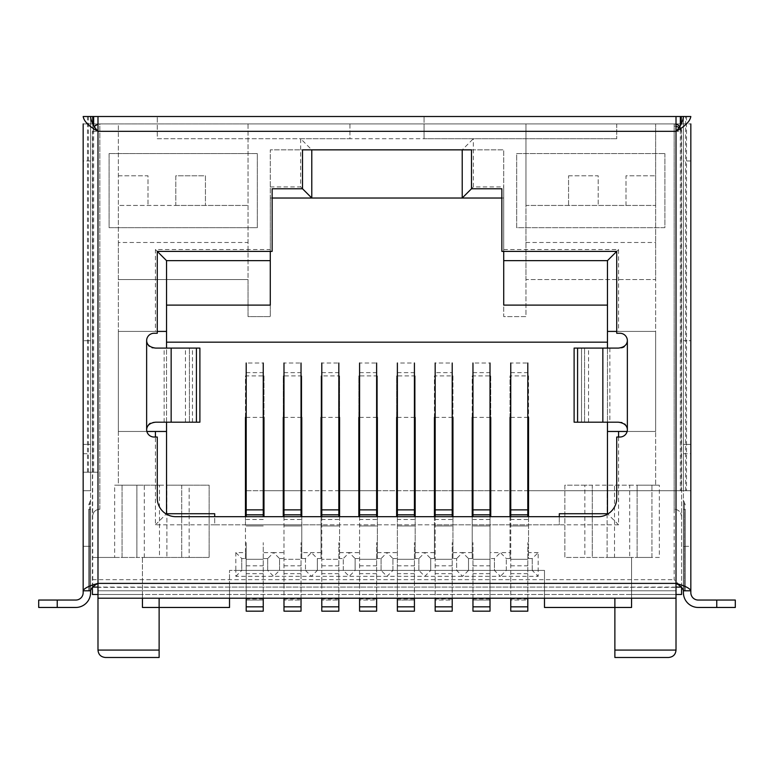 <?xml version="1.0" encoding="UTF-8"?>
<svg xmlns="http://www.w3.org/2000/svg" width="774" height="774" viewBox="0 0 774 774"><rect width="100%" height="100%" fill="white"/><g stroke="black" fill="none" stroke-linecap="round" stroke-linejoin="round"><path stroke-width="0.58" stroke-dasharray="3.87 2.9" d="M263.982 516.684L263.982 375.912L245.455 375.912L245.455 552.626L235.818 552.626L235.818 570.409L544.48 570.409L544.48 607.464L631.555 607.464L631.555 557.444L564.856 557.444L564.856 485.192L655.636 485.192L655.636 279.549L525.952 279.549L525.952 316.595L503.719 316.595L503.719 198.028L270.281 198.028L270.281 316.595L248.048 316.595L248.048 279.549L118.364 279.549L118.364 485.192L209.144 485.192L209.144 557.444L142.445 557.444L142.445 607.464L142.445 594.5L142.445 607.464L229.52 607.464L229.52 570.409L235.818 570.409L235.818 576.34L500.381 576.34L494.451 570.409L468.522 570.409L468.522 558.557L468.522 570.409L494.451 570.409L494.451 558.557L490.745 558.557L494.451 558.557L494.451 570.409M510.018 516.684L510.018 558.557L506.312 558.557L506.312 570.409L500.381 576.34L538.182 576.34L538.182 552.626L532.251 558.557L528.545 558.557L528.545 375.912L510.018 375.912L510.018 552.626L500.381 552.626L494.451 558.557M490.745 516.684L490.745 375.912L472.227 375.912L472.227 558.557L468.522 558.557L472.227 558.557L472.227 516.684M283.255 516.684L283.255 375.912L301.773 375.912L301.773 558.557L305.478 558.557L301.773 558.557L301.773 524.84L321.046 524.84L321.046 558.557L317.34 558.557L317.34 570.409L343.279 570.409L317.34 570.409L317.34 558.557L321.046 558.557L321.046 375.912L339.573 375.912L339.573 558.557L343.279 558.557L343.279 570.409L349.209 576.34L355.131 570.409L381.069 570.409L355.131 570.409L355.131 558.557L355.131 570.409M358.836 516.684L358.836 375.912L377.364 375.912L377.364 558.557L381.069 558.557L381.069 570.409L387 576.34L392.931 570.409L418.869 570.409L392.931 570.409L392.931 558.557L392.931 570.409M396.636 516.684L396.636 375.912L415.164 375.912L415.164 558.557L418.869 558.557L418.869 570.409L424.791 576.34L430.721 570.409L430.721 558.557L430.721 570.409L456.66 570.409L430.721 570.409M434.427 552.626L424.791 552.626L430.721 558.557L434.427 558.557L434.427 375.912L452.954 375.912L452.954 558.557L456.66 558.557L452.954 558.557L452.954 524.84L559.302 524.84L559.302 513.723L607.464 513.723L607.464 260.644L503.719 260.644M97.988 598.205L676.012 598.205L676.012 590.794L97.988 590.794L97.988 123.927L676.012 123.927L676.012 590.794L97.988 590.794L97.988 598.205L97.988 594.5L676.012 594.5L142.445 594.5L142.445 557.444L92.425 557.444L114.658 557.444L114.658 485.192L122.069 485.192L122.069 557.444L136.892 557.444L136.892 485.192L122.069 485.192L122.069 557.444L114.658 557.444M189.137 557.444L209.144 557.444L209.144 485.192L189.137 485.192L189.137 557.444L159.492 557.444L159.492 485.192L136.892 485.192L136.892 557.444L159.492 557.444M159.492 485.192L166.903 485.192L166.903 557.444L166.903 485.192L189.137 485.192M118.364 242.494L118.364 279.549L248.048 279.549L248.048 123.927L118.364 123.927L118.364 205.439L175.795 205.439L175.795 175.795L205.439 175.795L205.439 205.439L248.048 205.439L118.364 205.439L118.364 242.494L248.048 242.494M114.658 485.192L118.364 485.192L118.364 123.927L674.164 123.927L248.048 123.927L248.048 316.595L270.281 316.595L270.281 149.856L503.719 149.856L503.719 316.595L525.952 316.595L525.952 123.927L525.952 205.439L655.636 205.439L655.636 279.549L525.952 279.549L525.952 205.439L655.636 205.439L655.636 123.927L655.636 485.192L659.342 485.192L659.342 557.444L651.931 557.444L651.931 485.192L659.342 485.192M607.464 305.111L503.719 305.111L503.719 186.911L503.719 251.386M618.581 437.02L618.581 524.84L214.698 524.84L214.698 513.723L166.536 513.723L166.536 305.111L270.281 305.111L270.281 149.856L503.719 149.856L503.719 198.028L501.862 198.028M607.464 348.097L607.464 422.198M166.536 342.166L607.464 342.166M146.867 431.466L118.364 431.466L118.364 331.417L155.419 331.417L155.419 249.528L270.281 249.528L270.281 186.911L270.281 198.028L311.787 198.028L311.787 149.856L300.67 138.74L473.33 138.74L473.33 186.911L503.719 186.911M462.213 198.028L503.719 198.028L462.213 198.028L462.213 149.856L473.33 138.74M528.545 516.684L528.545 558.557L532.251 558.557L532.251 570.409L506.312 570.409L532.251 570.409L538.182 576.34M510.753 417.38L527.8 417.38M472.962 417.38L490.01 417.38M452.954 516.684L452.954 524.84L434.427 524.84L434.427 558.557L430.721 558.557M435.172 417.38L452.209 417.38M434.427 516.684L434.427 524.84L321.046 524.84L321.046 516.684M415.164 516.684L415.164 558.557L418.869 558.557L418.869 570.409M397.372 417.38L414.419 417.38M377.364 516.684L377.364 558.557L381.069 558.557L381.069 570.409M359.581 417.38L376.628 417.38M339.573 516.684L339.573 558.557L343.279 558.557L343.279 570.409M321.791 417.38L338.828 417.38M301.773 516.684L301.773 524.84L245.455 524.84L245.455 558.557L241.749 558.557L241.749 570.409L267.688 570.409L241.749 570.409L241.749 558.557L245.455 558.557L245.455 552.626M283.99 417.38L301.038 417.38M246.2 417.38L263.247 417.38M245.455 516.684L245.455 524.84L214.698 524.84L214.698 516.684M283.255 417.38L283.255 375.912M301.773 375.912L301.773 417.38M283.255 558.557L279.549 558.557L279.549 570.409L305.478 570.409L279.549 570.409L279.549 558.557L283.255 558.557M305.478 558.557L305.478 570.409L305.478 558.557L311.409 552.626L317.34 558.557M283.255 552.626L273.619 552.626L279.549 558.557M263.982 552.626L273.619 552.626L267.688 558.557L267.688 570.409L273.619 576.34L279.549 570.409M263.982 558.557L267.688 558.557L263.982 558.557M263.982 375.912L263.982 417.38M267.688 558.557L267.688 570.409M245.455 417.38L245.455 375.912M235.818 552.626L241.749 558.557M235.818 576.34L241.749 570.409M468.522 570.409L462.591 576.34L456.66 570.409L456.66 558.557L456.66 570.409M415.164 552.626L424.791 552.626L418.869 558.557M415.164 375.912L415.164 417.38M396.636 558.557L392.931 558.557L396.636 558.557M396.636 417.38L396.636 375.912M396.636 552.626L387 552.626L392.931 558.557M377.364 552.626L387 552.626L381.069 558.557M377.364 375.912L377.364 417.38M358.836 558.557L355.131 558.557L358.836 558.557M358.836 417.38L358.836 375.912M358.836 552.626L349.209 552.626L355.131 558.557M339.573 552.626L349.209 552.626L343.279 558.557M339.573 375.912L339.573 417.38M321.046 417.38L321.046 375.912M305.478 570.409L311.409 576.34L317.34 570.409M452.954 375.912L452.954 417.38M472.227 552.626L462.591 552.626L456.66 558.557M452.954 552.626L462.591 552.626L468.522 558.557M490.745 375.912L490.745 417.38M472.227 417.38L472.227 375.912M434.427 417.38L434.427 375.912M681.575 587.379L544.48 587.089L544.48 594.5L544.48 570.409L229.52 570.409L229.52 594.5L229.52 587.089L92.425 587.379M142.445 598.205L142.445 594.5L92.425 594.5L92.425 131.328L92.745 587.089M631.555 598.205L631.555 594.5L681.575 594.5L681.575 131.328L681.575 587.089L674.164 579.678L674.164 123.927L674.164 509.273L674.164 123.927L677.714 124.827M659.342 557.444L631.555 557.444L631.555 607.464L614.875 607.464L631.555 607.464L631.555 594.5L676.012 594.5L676.012 598.205M668.601 657.484L614.875 657.484L614.875 598.205M681.575 516.684A7.411 7.411 0 0 0 674.164 509.273C678.401 509.408 680.868 511.885 681.575 516.684M568.561 205.439L568.561 175.795L568.561 205.439M568.561 175.795L598.205 175.795L598.205 205.439L598.205 175.795L568.561 175.795M625.992 205.439L625.992 175.795L655.636 175.795L625.992 175.795L625.992 205.439M679.146 125.852L681.575 131.328L679.03 127.381M674.164 123.927A7.411 7.411 0 0 1 676.012 124.159A7.411 7.411 0 0 0 674.164 123.927M681.575 131.328A7.411 7.411 0 0 0 679.707 126.414A7.411 7.411 0 0 1 681.575 131.328L92.425 131.328L94.293 126.414M676.012 126.259L674.164 126.094M676.012 587.089L97.988 587.089M544.48 598.205L544.48 587.089L229.52 587.089L229.52 598.205M99.836 509.273L99.836 123.927L97.988 124.159L99.836 123.927L99.836 509.273A7.411 7.411 0 0 0 92.425 516.684C93.132 511.885 95.599 509.408 99.836 509.273M97.785 124.217L96.063 124.953M94.602 126.094L92.425 131.328M214.698 524.84L155.419 524.84L155.419 437.02M627.134 431.466L655.636 431.466L655.636 331.417L655.636 431.466L607.464 431.466M503.719 249.528L618.581 249.528L618.581 331.417L655.636 331.417L607.464 331.417M270.281 186.911L300.67 186.911L300.67 138.74M109.105 153.562L257.316 153.562L257.316 227.672L109.105 227.672L109.105 153.562L257.316 153.562L257.316 227.672L109.105 227.672L109.105 153.562M664.895 153.562L664.895 227.672L516.684 227.672L516.684 153.562L664.895 153.562L516.684 153.562L516.684 227.672L664.895 227.672L664.895 153.562M166.536 331.417L118.364 331.417L118.364 431.466L166.536 431.466M166.536 422.198L166.536 348.097M155.419 331.417L157.267 331.417M155.642 348.097L153.068 348.097C149.508 347.99 147.36 345.514 146.634 340.686A7.411 7.411 0 0 1 154.045 333.275L157.267 333.275L157.267 251.386L155.419 249.528M166.536 305.111L166.536 260.644L270.281 260.644M270.281 251.386L270.281 249.528M300.67 186.911L302.518 188.769L272.138 188.769L272.138 251.386L157.267 251.386M272.138 198.028L311.787 198.028M618.358 422.198L620.932 422.198C624.492 422.304 626.64 424.781 627.366 429.609L627.366 340.686A7.411 7.411 0 0 0 619.955 333.275L616.733 333.275L616.733 251.386L501.862 251.386L501.862 188.769L471.482 188.769L473.33 186.911M155.419 524.84L166.226 514.023M559.302 516.684L559.302 524.84M618.581 524.84L607.774 514.023M616.733 331.417L618.581 331.417M616.733 251.386L618.581 249.528M144.303 557.444L144.303 485.192M181.726 485.192L181.726 557.444L181.726 485.192M118.364 175.795L148.008 175.795L148.008 205.439L148.008 175.795L118.364 175.795M175.795 205.439L205.439 205.439L205.439 175.795L175.795 175.795L175.795 205.439M584.863 485.192L564.856 485.192L564.856 557.444L584.863 557.444L584.863 485.192L592.274 485.192L592.274 557.444L607.097 557.444L607.097 485.192L592.274 485.192L592.274 557.444L584.863 557.444M614.508 557.444L607.097 557.444L607.097 485.192L614.508 485.192L614.508 557.444L629.697 557.444L629.697 485.192L614.508 485.192M629.697 485.192L637.108 485.192L637.108 557.444L651.931 557.444L651.931 485.192L637.108 485.192L637.108 557.444L629.697 557.444M105.399 657.484L159.125 657.484L159.125 607.464L155.419 607.464L159.125 607.464L159.125 598.205M532.251 558.557L532.251 570.409M528.545 375.912L528.545 417.38M510.018 417.38L510.018 375.912M510.018 552.626L510.018 558.557L506.312 558.557L500.381 552.626L490.745 552.626M506.312 570.409L506.312 558.557M301.038 598.205L301.038 542.622L301.038 600.053L283.99 600.053L283.99 559.302L301.038 559.302L283.99 559.302L283.99 363.016L301.038 363.016L301.038 516.684M283.99 516.684L283.99 598.205M283.99 600.053L283.99 611.17L301.038 611.17L301.038 600.053L283.99 600.053M283.99 570.409L301.038 570.409L283.99 570.409M301.038 514.836L283.99 514.836M283.99 372.642L301.038 372.642M283.99 525.952L301.038 525.952L283.99 525.952M452.209 598.205L452.209 542.622L452.209 600.053L435.172 600.053L435.172 372.642L452.209 372.642L452.209 516.684M452.209 611.17L452.209 600.053L435.172 600.053L435.172 611.17L452.209 611.17M435.172 372.642L435.172 363.016L452.209 363.016L452.209 372.642M435.172 516.684L435.172 598.205M435.172 570.409L452.209 570.409L435.172 570.409M452.209 514.836L435.172 514.836M452.209 559.302L435.172 559.302L452.209 559.302M452.209 525.952L435.172 525.952L452.209 525.952M338.828 598.205L338.828 542.622L338.828 600.053L321.791 600.053L321.791 559.302L338.828 559.302L321.791 559.302L321.791 363.016L338.828 363.016L338.828 516.684M321.791 516.684L321.791 598.205M321.791 600.053L321.791 611.17L338.828 611.17L338.828 600.053L321.791 600.053M321.791 570.409L338.828 570.409L321.791 570.409M338.828 514.836L321.791 514.836M321.791 372.642L338.828 372.642M321.791 525.952L338.828 525.952L321.791 525.952M472.962 516.684L472.962 363.016L490.01 363.016L490.01 600.053L472.962 600.053L472.962 542.622L472.962 598.205M472.962 559.302L490.01 559.302L472.962 559.302M490.01 525.952L472.962 525.952L490.01 525.952M472.962 600.053L472.962 611.17L490.01 611.17L490.01 600.053L472.962 600.053M490.01 598.205L490.01 516.684M472.962 570.409L490.01 570.409L472.962 570.409M490.01 514.836L472.962 514.836M472.962 372.642L490.01 372.642M690.834 590.794L683.423 590.794L684.351 590.794L683.423 590.794L683.423 546.328L690.834 546.328L690.834 590.794L683.423 590.794L683.423 500.014L683.423 590.794L690.834 590.794L690.834 592.642A7.411 7.411 0 0 0 698.245 600.053L735.3 600.053L735.3 607.464L698.245 607.464A14.822 14.822 0 0 1 683.423 592.642L683.423 116.516L690.834 116.516M686.499 490.745L690.834 490.745L686.499 490.745L686.499 116.516M680.356 490.745L676.012 490.745L680.356 490.745L680.356 125.427M528.545 490.745L676.012 490.745L676.012 116.516L676.012 123.927L690.834 123.927L690.834 546.328L683.423 546.328L683.423 116.516L683.423 490.745L683.423 116.516L90.577 116.516L90.577 590.794L83.166 590.794L83.166 592.642A7.411 7.411 0 0 1 75.746 600.053L38.7 600.053L38.7 607.464L38.7 600.053M684.351 590.794L685.28 590.794L684.351 590.794L684.351 509.273L683.423 509.273L684.351 509.273L684.351 502.461L684.351 590.794M735.3 600.053L735.3 607.464M302.518 188.769L302.518 149.856L471.482 149.856L471.482 188.769M627.366 429.609A7.411 7.411 0 0 1 619.955 437.02L616.733 437.02L616.733 498.156A18.528 18.528 0 0 1 598.205 516.684L175.795 516.684A18.528 18.528 0 0 1 157.267 498.156L157.267 437.02L154.045 437.02A7.411 7.411 0 0 1 146.634 429.609C147.379 424.8 149.517 422.333 153.068 422.198L155.642 422.198M616.733 123.927L616.733 138.74L616.733 123.927L676.012 123.927L97.988 123.927L97.988 116.516L97.988 472.227L90.577 472.227L90.577 116.516L88.4 116.516L88.4 472.227L83.166 472.227L83.166 590.794L90.577 590.794L83.166 590.794M349.945 123.927L349.945 138.74L157.267 138.74L157.267 123.927L157.267 138.74L349.945 138.74L349.945 123.927L424.055 123.927L424.055 116.516L424.055 138.74L424.055 123.927M676.012 116.516L676.012 490.745L676.012 123.927L676.012 490.745L683.423 490.745L683.423 123.927L683.423 490.745L690.834 490.745L245.455 490.745M616.733 138.74L424.055 138.74L616.733 138.74M246.2 490.745L263.247 490.745M263.982 490.745L283.255 490.745M283.99 490.745L301.038 490.745M301.773 490.745L321.046 490.745M321.791 490.745L338.828 490.745M339.573 490.745L358.836 490.745M359.581 490.745L376.628 490.745M377.364 490.745L396.636 490.745M397.372 490.745L414.419 490.745M415.164 490.745L434.427 490.745M435.172 490.745L452.209 490.745M452.954 490.745L472.227 490.745M472.962 490.745L490.01 490.745M490.745 490.745L510.018 490.745M510.753 490.745L527.8 490.745M676.012 123.927L690.834 123.927M690.834 444.431L690.834 340.686L683.423 340.686L683.423 444.431L683.423 340.686L690.834 340.686L690.834 444.431L683.423 444.431L690.834 444.431M83.166 490.745L83.166 123.927L90.577 123.927L90.577 490.745L83.166 490.745L90.577 490.745L90.577 123.927L157.267 123.927L157.267 116.516L157.267 123.927M90.577 340.686L90.577 444.431L90.577 340.686L83.166 340.686L83.166 444.431L90.577 444.431L83.166 444.431L83.166 340.686L90.577 340.686M83.166 123.927L97.988 123.927L97.988 490.745L97.988 123.927M83.166 116.516L88.4 116.516M92.745 123.927L92.745 472.227L83.166 472.227L90.577 472.227L90.577 546.328L83.166 546.328L90.577 546.328L90.577 590.794L90.577 509.273L90.577 592.642A14.822 14.822 0 0 1 75.755 607.464L38.7 607.464M88.72 509.273L88.72 590.794L88.72 509.273L89.649 509.273L89.649 502.461L89.649 509.273L90.577 509.273L88.72 509.273L88.72 590.794M92.745 472.227L97.988 472.227L97.988 116.516M90.577 472.227L90.577 116.516L90.577 472.227L88.4 472.227M199.886 422.198L153.068 422.198M153.068 348.097L199.886 348.097M192.455 422.198L192.455 348.097M185.45 422.198L185.45 348.097M620.932 422.198L574.115 422.198M627.366 340.686C626.621 345.494 624.483 347.961 620.932 348.097L618.358 348.097M574.115 348.097L620.932 348.097M588.55 422.198L588.55 348.097M581.545 348.097L581.545 422.198M690.834 490.745L683.423 490.745M685.28 509.273L685.28 590.794L685.28 509.273L684.351 509.273L685.28 509.273L685.28 590.794M376.628 598.205L376.628 542.622L376.628 600.053L359.581 600.053L359.581 363.016L376.628 363.016L376.628 516.684M376.628 611.17L376.628 600.053L359.581 600.053L359.581 611.17L376.628 611.17M359.581 516.684L359.581 598.205M359.581 570.409L376.628 570.409L359.581 570.409M376.628 514.836L359.581 514.836M359.581 372.642L376.628 372.642M359.581 525.952L376.628 525.952L359.581 525.952M359.581 559.302L376.628 559.302L359.581 559.302M527.8 514.836L510.753 514.836M527.8 598.205L527.8 542.622L527.8 600.053L510.753 600.053L510.753 363.016L527.8 363.016L527.8 516.684M527.8 611.17L527.8 600.053L510.753 600.053L510.753 611.17L527.8 611.17M510.753 516.684L510.753 598.205M510.753 570.409L527.8 570.409L510.753 570.409M527.8 559.302L510.753 559.302L527.8 559.302M527.8 525.952L510.753 525.952L527.8 525.952M510.753 372.642L527.8 372.642M263.247 598.205L263.247 542.622L263.247 611.17L246.2 611.17L246.2 600.053L263.247 600.053L246.2 600.053L246.2 542.622L246.2 570.409L263.247 570.409L246.2 570.409L246.2 598.205M246.2 516.684L246.2 363.016L263.247 363.016L263.247 516.684M263.247 514.836L246.2 514.836M246.2 372.642L263.247 372.642M246.2 525.952L263.247 525.952L246.2 525.952M246.2 559.302L263.247 559.302L246.2 559.302M414.419 598.205L414.419 542.622L414.419 600.053L397.372 600.053L397.372 611.17L414.419 611.17L414.419 600.053L397.372 600.053L397.372 363.016L414.419 363.016L414.419 516.684M397.372 516.684L397.372 598.205M397.372 570.409L414.419 570.409L397.372 570.409M414.419 514.836L397.372 514.836M397.372 372.642L414.419 372.642M397.372 525.952L414.419 525.952L397.372 525.952M397.372 559.302L414.419 559.302L397.372 559.302M321.046 552.626L301.773 552.626M538.182 552.626L528.545 552.626M676.012 650.073L614.875 650.073M525.952 242.494L655.636 242.494M92.425 579.678L674.164 579.678M159.125 650.073L97.988 650.073M283.99 565.813L301.038 565.813M301.038 598.97L283.99 598.97M301.038 573.669L283.99 573.669M301.038 519.499L283.99 519.499M452.209 519.499L435.172 519.499M452.209 598.97L435.172 598.97M435.172 565.813L452.209 565.813M452.209 573.669L435.172 573.669M321.791 565.813L338.828 565.813M338.828 598.97L321.791 598.97M338.828 573.669L321.791 573.669M338.828 519.499L321.791 519.499M490.01 598.97L472.962 598.97M472.962 565.813L490.01 565.813M490.01 573.669L472.962 573.669M490.01 519.499L472.962 519.499M685.6 490.745L685.6 116.516M681.255 490.745L681.255 123.927M716.772 600.053L716.772 607.464M676.012 583.383L97.988 583.383M97.988 131.328L676.012 131.328M146.634 340.686L146.634 429.609M690.834 160.973L683.423 160.973M683.423 453.699L690.834 453.699M83.166 453.699L90.577 453.699M90.577 160.973L83.166 160.973M57.228 607.464L57.237 600.053M89.649 590.794L89.649 509.273L89.649 590.794M93.644 472.227L93.644 125.427M87.501 472.227L87.501 116.516M164.146 422.198L164.146 348.097M196.422 348.097L196.422 422.198M189.417 348.097L189.417 422.198L189.417 348.097M609.854 348.097L609.854 422.198M584.583 422.198L584.583 348.097L584.583 422.198M577.578 422.198L577.578 348.097M376.628 598.97L359.581 598.97M359.581 565.813L376.628 565.813M376.628 573.669L359.581 573.669M376.628 519.499L359.581 519.499M527.8 598.97L510.753 598.97M510.753 565.813L527.8 565.813M527.8 573.669L510.753 573.669M527.8 519.499L510.753 519.499M263.247 573.669L246.2 573.669M263.247 598.97L246.2 598.97M246.2 565.813L263.247 565.813M263.247 519.499L246.2 519.499M414.419 598.97L397.372 598.97M397.372 565.813L414.419 565.813M414.419 573.669L397.372 573.669M414.419 519.499L397.372 519.499M88.72 504.909L90.577 500.014M192.474 422.198L192.474 348.097M581.526 422.198L581.526 348.097M685.28 504.909L683.423 500.014"/><path stroke-width="1.16" d="M503.719 251.386L503.719 305.111L607.464 305.111M607.464 348.097L607.464 260.644L503.719 260.644M607.464 422.198L607.464 513.723L559.302 513.723L559.302 516.684M311.787 149.856L311.787 198.028L462.213 198.028L471.482 188.769L471.482 149.856L302.518 149.856L302.518 188.769L311.787 198.028L272.138 198.028M607.464 342.166L166.536 342.166M527.8 417.38L528.545 417.38L528.545 516.684M510.018 516.684L510.018 417.38L510.753 417.38M490.01 417.38L490.745 417.38L490.745 516.684M472.227 516.684L472.227 417.38L472.962 417.38M452.209 417.38L452.954 417.38L452.954 516.684M434.427 516.684L434.427 417.38L435.172 417.38M414.419 417.38L415.164 417.38L415.164 516.684M396.636 516.684L396.636 417.38L397.372 417.38M376.628 417.38L377.364 417.38L377.364 516.684M358.836 516.684L358.836 417.38L359.581 417.38M338.828 417.38L339.573 417.38L339.573 516.684M321.046 516.684L321.046 417.38L321.791 417.38M301.038 417.38L301.773 417.38L301.773 516.684M283.255 516.684L283.255 417.38L283.99 417.38M263.247 417.38L263.982 417.38L263.982 516.684M245.455 516.684L245.455 417.38L246.2 417.38M214.698 516.684L214.698 513.723L166.536 513.723L166.536 431.466L146.867 431.466M92.425 587.379L92.425 594.5L97.988 594.5M676.012 594.5L681.575 594.5L681.575 587.379M614.875 598.205L614.875 607.464L631.555 607.464L631.555 598.205M614.875 650.073L614.875 657.484L668.601 657.484C673.148 657.01 675.615 654.533 676.012 650.073L614.875 650.073L614.875 607.464L544.48 607.464L544.48 598.205M677.714 124.827L679.146 125.852M676.012 124.159A7.411 7.411 0 0 1 679.707 126.414A7.411 7.411 0 0 0 676.012 124.159M679.03 127.381L676.012 126.259M681.255 587.089L676.012 587.089M97.988 587.089L92.745 587.089M94.293 126.414L97.785 124.217M96.063 124.953L94.602 126.094M155.419 437.02L155.419 431.466M627.134 431.466L618.581 431.466L618.581 437.02M166.536 431.466L166.536 422.198M166.536 348.097L166.536 260.644L157.267 251.386L157.267 333.275L154.045 333.275A7.411 7.411 0 0 0 146.634 340.686C146.886 344.856 149.885 347.323 155.642 348.097L171.151 348.097L171.151 422.198L199.886 422.198L199.886 348.097L171.151 348.097M157.267 331.417L166.536 331.417M166.536 305.111L270.281 305.111L270.281 260.644L166.536 260.644M270.281 260.644L270.281 251.386M501.862 198.028L462.213 198.028L462.213 149.856M618.581 431.466L607.464 431.466M607.464 331.417L616.733 331.417M607.464 260.644L616.733 251.386L501.862 251.386L501.862 188.769L471.482 188.769M142.445 598.205L142.445 607.464L229.52 607.464L229.52 598.205M159.125 598.205L159.125 657.484L105.399 657.484C100.852 657.01 98.385 654.533 97.988 650.073L159.125 650.073M283.99 363.016L283.99 516.684M283.99 598.205L283.99 611.17L301.038 611.17L301.038 598.205M301.038 516.684L301.038 363.016M283.99 514.836L301.038 514.836M435.172 598.205L435.172 611.17L452.209 611.17L452.209 598.205M452.209 516.684L452.209 363.016M435.172 363.016L435.172 516.684M435.172 514.836L452.209 514.836M321.791 363.016L321.791 516.684M321.791 598.205L321.791 611.17L338.828 611.17L338.828 598.205M338.828 516.684L338.828 363.016M321.791 514.836L338.828 514.836M472.962 363.016L472.962 516.684M472.962 598.205L472.962 611.17L490.01 611.17L490.01 598.205M490.01 516.684L490.01 363.016M472.962 514.836L490.01 514.836M690.834 123.927L690.834 590.794L683.423 590.794L683.423 592.642A14.822 14.822 0 0 0 698.245 607.464L735.3 607.464L735.3 600.053L698.245 600.053A7.411 7.411 0 0 1 690.834 592.642L690.834 590.794C689.992 588.337 685.058 585.87 676.012 583.383C680.52 585.85 682.987 588.317 683.423 590.794M683.423 116.516C682.987 121.45 680.52 126.394 676.012 131.328C685 126.414 689.944 121.47 690.834 116.516L97.988 116.516L97.988 131.328C93.48 126.394 91.013 121.45 90.577 116.516L83.166 116.516C84.018 121.431 88.962 126.375 97.988 131.328L97.988 650.073M602.849 348.097L574.115 348.097L574.115 422.198L602.849 422.198L602.849 348.097L618.358 348.097C624.018 347.439 627.017 344.972 627.366 340.686A7.411 7.411 0 0 0 619.955 333.275L616.733 333.275L616.733 251.386M302.518 188.769L272.138 188.769L272.138 251.386L157.267 251.386M171.151 422.198L155.642 422.198C149.982 422.856 146.983 425.323 146.634 429.609A7.411 7.411 0 0 0 154.045 437.02L157.267 437.02L157.267 498.156A18.528 18.528 0 0 0 175.804 516.684L598.205 516.684A18.528 18.528 0 0 0 616.733 498.156L616.733 437.02L619.955 437.02A7.411 7.411 0 0 0 627.366 429.609C627.114 425.439 624.115 422.972 618.358 422.198L602.849 422.198M90.577 590.794L83.166 590.794L83.166 592.642A7.411 7.411 0 0 1 75.755 600.053L38.7 600.053L38.7 607.464L75.755 607.464A14.822 14.822 0 0 0 90.577 592.642L90.577 590.794C91.013 588.327 93.48 585.85 97.988 583.383L676.012 583.383L676.012 598.205L97.988 598.205M245.455 490.745L246.2 490.745M263.247 490.745L263.982 490.745M283.255 490.745L283.99 490.745M301.038 490.745L301.773 490.745M321.046 490.745L321.791 490.745M338.828 490.745L339.573 490.745M358.836 490.745L359.581 490.745M376.628 490.745L377.364 490.745M396.636 490.745L397.372 490.745M414.419 490.745L415.164 490.745M434.427 490.745L435.172 490.745M452.209 490.745L452.954 490.745M472.227 490.745L472.962 490.745M490.01 490.745L490.745 490.745M510.018 490.745L510.753 490.745M527.8 490.745L528.545 490.745M676.012 583.383L676.012 116.535M83.166 123.927L83.166 490.745M97.988 116.516L90.577 116.516M97.988 583.383C88.981 585.85 84.047 588.317 83.166 590.794L83.166 472.227M359.581 598.205L359.581 611.17L376.628 611.17L376.628 598.205M376.628 516.684L376.628 363.016M359.581 363.016L359.581 516.684M359.581 514.836L376.628 514.836M510.753 363.016L510.753 514.836L527.8 514.836L527.8 363.016M510.753 598.205L510.753 611.17L527.8 611.17L527.8 598.205M527.8 516.684L527.8 514.836M510.753 514.836L510.753 516.684M246.2 363.016L246.2 516.684M246.2 598.205L246.2 611.17L263.247 611.17L263.247 598.205M263.247 516.684L263.247 363.016M246.2 514.836L263.247 514.836M397.372 363.016L397.372 516.684M397.372 598.205L397.372 611.17L414.419 611.17L414.419 598.205M414.419 516.684L414.419 363.016M397.372 514.836L414.419 514.836M283.99 606.835L301.038 606.835M283.99 509.873L301.038 509.873M435.172 606.835L452.209 606.835M435.172 509.873L452.209 509.873M321.791 606.835L338.828 606.835M321.791 509.873L338.828 509.873M472.962 606.835L490.01 606.835M472.962 509.873L490.01 509.873M681.255 123.927L681.255 116.516M680.356 116.516L680.356 125.427M716.772 607.464L716.763 600.053M735.3 600.053L735.3 607.464L735.3 600.053M676.012 131.328L97.988 131.328M146.634 429.609L146.634 340.686M627.366 340.686L627.366 429.609M57.228 600.053L57.228 607.464M38.7 607.464L38.7 600.053L38.7 607.464M92.745 116.516L92.745 123.927M93.644 125.427L93.644 116.516M196.422 422.198L196.422 348.097M577.578 348.097L577.578 422.198M359.581 606.835L376.628 606.835M359.581 509.873L376.628 509.873M510.753 606.835L527.8 606.835M510.753 509.873L527.8 509.873M246.2 606.835L263.247 606.835M246.2 509.873L263.247 509.873M397.372 606.835L414.419 606.835M397.372 509.873L414.419 509.873M676.012 598.205L676.012 650.073"/></g></svg>
